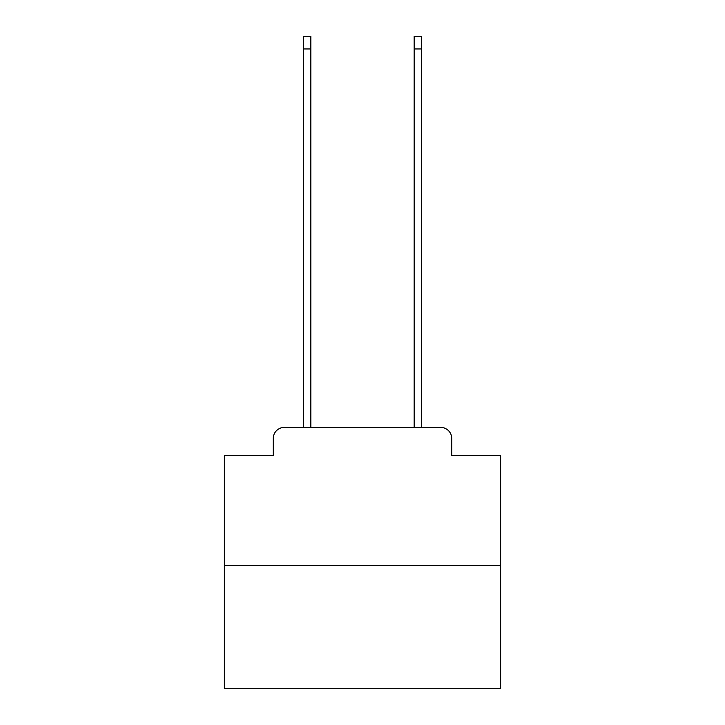 <?xml version="1.0" encoding="UTF-8"?>
<svg xmlns="http://www.w3.org/2000/svg" width="725" height="725" viewBox="0 0 725 725"><rect width="100%" height="100%" fill="white"/><g stroke="black" fill="none" stroke-linecap="round" stroke-linejoin="round"><path stroke-width="1.09" d="M273.271 438.471L273.271 455.599L273.271 438.471A11.047 11.047 0 0 1 284.318 427.415L303.657 427.415L303.657 36.25L310.844 36.25L310.844 427.415L319.408 427.415M500.622 565.545L224.378 565.545L224.378 688.75L500.622 688.75L500.622 455.599L451.729 455.599L451.729 438.471A11.047 11.047 0 0 0 440.682 427.415L284.318 427.415M224.378 565.545L224.378 455.599L273.271 455.599M405.592 427.415L414.156 427.415L414.156 36.25L421.343 36.25L421.343 427.415L440.682 427.415M451.729 455.599L451.729 438.471M303.657 48.956L310.844 48.956M421.343 48.956L414.156 48.956"/></g></svg>
